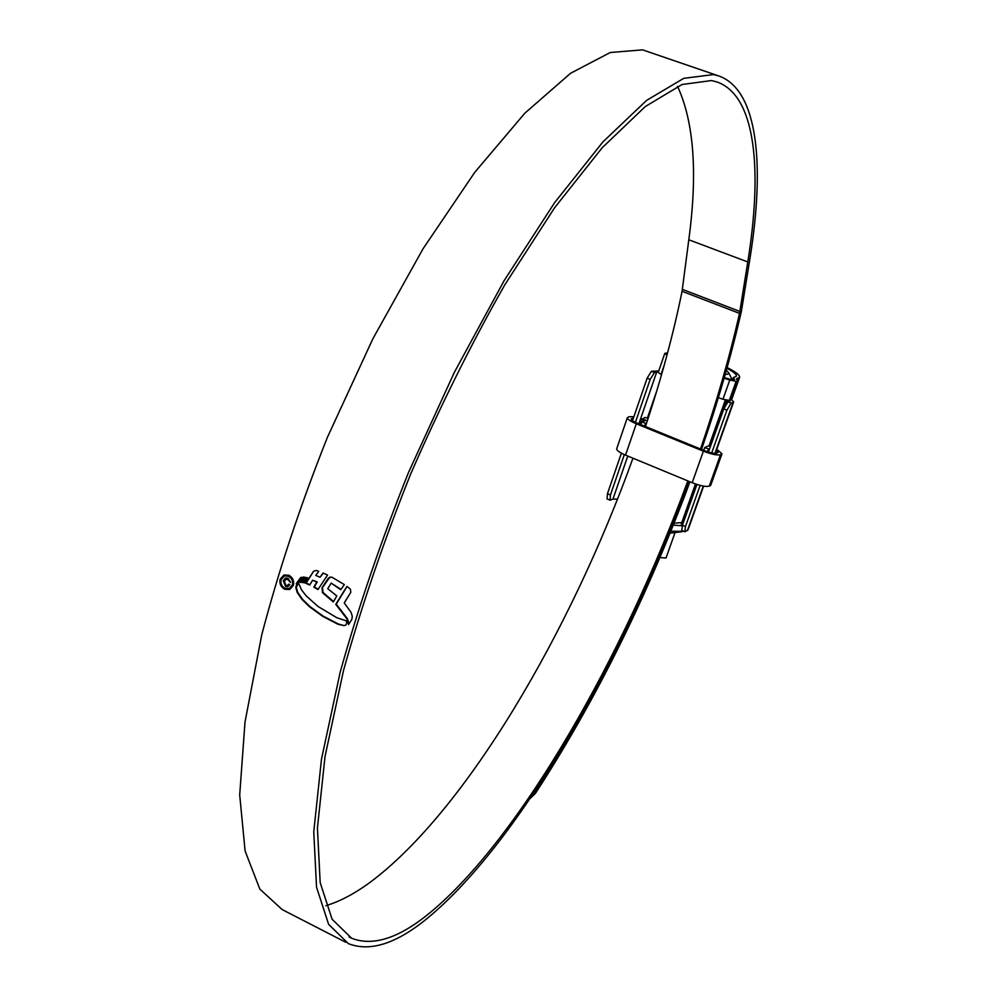 <?xml version="1.0" encoding="UTF-8"?>
<svg xmlns="http://www.w3.org/2000/svg" width="997" height="997" viewBox="0 0 997 997"><rect width="100%" height="100%" fill="white"/><g stroke="black" fill="none" stroke-linecap="round" stroke-linejoin="round"><path stroke-width="1.5" d="M724.296 377.576L732.994 380.056L734.577 379.471L733.244 377.713L736.409 376.193C736.808 374.461 733.642 371.831 726.925 368.292M737.817 380.605L731.025 399.685L737.817 380.605L736.471 378.835L739.612 377.315C740.023 375.196 735.861 371.943 727.125 367.581M695.482 483.981L681.275 523.973L682.247 525.755L673.299 525.132M610.451 494.973L610.052 500.195L607.073 498.936L607.46 493.714L610.451 494.973L624.334 454.595M635.413 422.354L650.169 379.446L647.115 378.212L651.402 371.283L658.73 370.946M607.46 493.714L621.38 453.161M632.522 420.697L647.115 378.212M703.62 486.137L688.005 529.93L684.814 531.775L685.462 526.59L700.131 485.389M610.052 500.195L612.956 499.086L617.517 499.111M666.968 355.169L664.775 353.412L667.616 352.751M730.776 399.884L729.306 400.42L722.962 399.249L729.767 380.069L724.121 378.162M729.767 380.069L736.11 381.29L729.306 400.42M737.568 380.804L736.11 381.29M722.962 399.249L718.339 397.691M661.51 374.76L658.219 372.417L664.775 353.412M684.814 531.775L681.761 530.479L682.397 525.307L696.928 484.455M708.443 452.065L723.785 408.932L727.947 401.853L730.028 401.106L730.19 400.096M711.696 452.925L726.913 410.191L723.785 408.932M658.444 371.794L654.456 372.504L650.169 379.446M714.936 453.411L733.144 402.339L731.075 403.1L726.913 410.191M733.144 402.339L733.655 401.928L731.162 399.298M733.655 401.928L715.285 453.423M709.066 446.033L711.372 443.839M724.794 406.427L726.963 400.333M639.825 424.236L641.171 420.348L644.76 417.481L648.162 418.242M725.193 374.411L727.798 374.174L728.633 372.679L726.339 370.386M683.817 531.351L670.844 531.214M674.072 523.201L681.774 522.578M659.902 557.585L666.021 557.959L675.056 532.535M646.617 422.952L645.483 423.339L644.523 426.155M640.884 424.672L641.856 421.856L645.483 423.339M641.532 419.513L645.022 420.771L641.856 421.856M716.382 450.357L718.114 452.439L716.768 453.224C714.463 453.76 710.387 452.9 704.555 450.669L637.594 423.326C633.257 421.482 631.126 420.024 631.201 418.939L633.444 418.042M707.471 451.753L708.443 449.024L709.714 448.476M703.745 450.345L704.742 447.516L708.443 449.024M704.742 447.516L708.63 445.871L710.425 446.506M716.768 449.273L721.99 453.809L720.482 454.744C717.267 455.492 711.571 454.308 703.384 451.18L636.31 423.775C630.241 421.183 627.25 419.139 627.362 417.631L629.194 416.696L633.88 416.746M721.99 453.809L710.799 485.115L709.266 486.125C706.013 486.997 700.33 485.863 692.192 482.722L625.53 455.118C619.498 452.501 616.557 450.395 616.694 448.787L627.362 417.631M641.993 418.765L647.327 420.784M687.83 480.915C623.948 655.079 520.995 837.405 430.068 912.666C399.261 938.115 373.115 946.639 351.617 938.239L332.101 919.234L320.187 882.619L317.432 828.046L325.022 756.499L343.491 670.582C361.113 607.385 383.496 541.87 410.664 474.036C439.964 406.776 471.332 343.741 504.744 284.93L554.569 207.8L602.213 147.718L645.283 106.554L682.023 84.521L711.447 80.545L717.254 82.053C755.963 95.936 762.543 170.213 747.787 261.962L739.525 313.382C729.58 357.1 716.569 402.314 700.505 449.024M632.958 458.196C570.745 631.338 465.96 810.972 369.937 882.457C354.546 893.723 339.877 901.462 325.932 905.662M345.797 942.302L282.201 909.588L259.831 889.087L245.1 850.964L239.704 794.933L245 722.077L261.688 635.077C278.412 571.306 300.309 505.417 327.377 437.384L372.866 338.793L423.089 248.702L474.759 172.331L524.783 113.247L570.571 73.267L610.226 52.517L642.579 49.85L718.949 76.021C758.356 90.154 764.923 165.863 749.869 259.07L741.419 311.151C731.262 355.742 717.965 401.841 701.527 449.435M688.827 481.339C624.234 657.023 520.509 840.807 428.486 917.365C397.055 943.461 370.361 952.222 348.414 943.661L328.636 924.381L316.548 887.243L313.756 831.872L321.47 759.24L340.239 671.99C358.16 607.821 380.916 541.309 408.533 472.441L454.333 372.38L504.121 280.643L554.668 202.565L602.986 141.848L646.592 100.385L683.755 78.339L713.466 74.576L718.949 76.021M346.806 623.299L346.183 620.819L336.824 617.716L318.08 606.5L306.291 595.982L301.655 590.087L298.626 583.457L296.608 584.765L295.797 587.47L297.181 592.405L301.941 599.396L309.569 606.824L322.629 616.296L337.958 624.247L343.928 625.58L345.66 625.194L346.806 623.299M297.767 582.572L299.324 582.285L302.203 577.226L300.645 577.575L296.209 583.656L299.137 582.148M300.346 582.348L303.649 576.964L304.982 577.35L301.829 582.472L300.346 582.348L303.96 577.051M303.1 582.547L306.266 577.437L307.649 577.874L304.596 582.958L303.1 582.547L306.578 577.525M320 577.226L323.065 573.038L327.564 575.02L317.968 589.563L313.781 587.096L316.772 582.136L312.622 580.192L309.718 585.015L305.693 583.245L313.619 571.244L316.174 570.434L318.728 571.331L315.762 575.406L320 577.226L323.327 573.138M331.727 577.076L344.339 584.603L340.737 589.713L331.178 583.133L327.739 588.666L336.824 595.969L333.285 601.989L322.53 592.679L322.019 587.744L328.362 578.135L331.727 577.076M346.919 586.435L335.752 604.356L346.831 618.688L348.564 624.608L351.841 619.386L352.302 616.308L351.069 612.395L344.252 602.923L350.832 592.28L350.358 589.053L346.919 586.435M293.405 585.339C294.277 580.877 292.769 577.512 288.881 575.269L283.921 575.02L280.132 579.245C279.285 583.694 280.805 587.034 284.706 589.289L289.728 589.514L293.405 585.339M689.974 481.8C647.439 596.356 595.919 700.23 535.414 793.4L530.117 798.497M677.549 86.378C693.999 122.045 697.75 173.179 688.802 239.779L682.073 291.286C673.162 334.98 660.949 380.056 645.433 426.529M688.977 481.389C646.866 595.022 595.807 698 535.825 790.322L535.414 793.4M534.267 792.316L535.825 790.322M284.706 589.289L285.192 589.09C281.304 586.859 279.783 583.507 280.631 579.058L280.132 579.245M289.267 588.479L292.931 584.716C293.666 580.89 292.383 578.023 289.055 576.116L284.843 575.892L288.557 576.291C291.884 578.21 293.18 581.077 292.445 584.903L289.267 588.479L284.992 588.267C281.665 586.348 280.356 583.494 281.092 579.693L284.357 576.079M349.112 623.773L347.305 618.476L336.226 604.157L346.196 587.894M333.534 601.552L323.016 592.48L322.505 587.545L329.932 577.026M340.986 589.339L331.178 583.133M309.905 584.678L306.179 583.058L313.619 571.244M318.18 589.202L314.267 586.897L317.258 581.949L312.622 580.192M304.758 582.659L303.599 582.36M301.966 582.236L300.832 582.148M297.019 582.933L300.807 577.525M298.041 583.731L296.283 587.283L297.667 592.206L302.427 599.197L310.042 606.625L323.103 616.096L338.432 624.035L343.928 625.58M290.451 582.435L288.071 578.223L285.491 578.048L283.298 580.802L285.616 586.423L287.971 586.56L289.778 584.653L288.669 584.142L287.423 585.476L285.84 585.364L284.407 581.338L285.952 579.307L287.747 579.444L290.451 582.435M285.616 586.423L283.796 580.615L284.644 578.871M290.513 582.049L288.245 579.257L285.952 579.307M736.982 378.598L736.708 379.358M682.122 525.631L696.778 484.405M664.251 365.089L660.999 374.523M682.397 525.307L685.462 526.59M651.402 371.283L654.456 372.504M687.432 530.516L703.284 486.087M727.947 401.853L731.075 403.1M711.247 443.727L726.688 400.283M734.004 379.72L734.253 379.034M612.956 499.086L627.774 456.04M638.865 423.85L656.761 371.869M647.389 418.042L656.774 390.849M727.1 402.551L727.835 400.458M710.525 446.232L709.191 445.684M632.061 420.348L632.808 418.167M631.363 419.612L631.737 418.528M710.225 485.664L721.442 454.32M709.266 486.125L720.482 454.744M692.192 482.722L703.384 451.18M625.53 455.118L636.31 423.775M682.073 291.286L739.525 313.382M682.397 289.367L739.899 311.463M688.802 239.779L747.787 261.962M731.673 399.623L739.612 377.315M708.979 445.995L725.342 399.971M732.409 380.069L733.244 377.713M728.633 372.679L732.321 380.069M670.071 533.133L681.686 531.737M349.05 936.918L351.617 938.239"/></g></svg>
